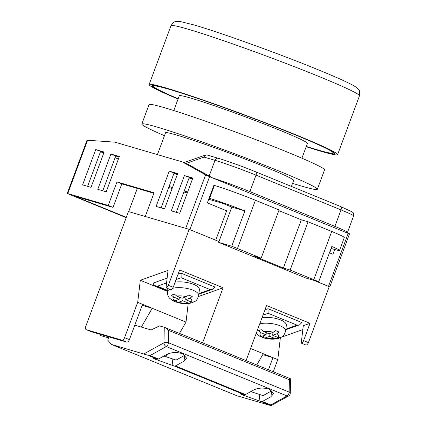 <?xml version="1.0" encoding="UTF-8"?>
<svg xmlns="http://www.w3.org/2000/svg" width="427" height="427" viewBox="0 0 427 427"><rect width="100%" height="100%" fill="white"/><g stroke="black" fill="none" stroke-linecap="round" stroke-linejoin="round"><path stroke-width="0.64" d="M178.187 98.781A95.835 4.58 20.4 0 1 153.539 86.19A95.835 4.58 20.4 0 1 202.531 100.099A95.835 4.58 20.4 0 1 294.785 134.665A95.835 4.58 20.4 0 1 333.183 152.999A95.835 4.58 20.4 0 1 306.292 146.424M173.805 110.556L179.303 95.771A68.341 3.267 20.4 0 1 214.242 105.693A68.341 3.267 20.4 0 1 280.032 130.342A68.341 3.267 20.4 0 1 307.413 143.413L301.916 158.198M329.777 286.933L313.946 280.374L328.518 286.33L348.208 233.382C349.569 233.921 349.857 233.964 349.078 233.505L349.532 233.82L329.777 286.933L329.18 286.805M331.085 248.429L334.202 249.341A31.422 1.5 -159.6 0 0 339.502 250.419A31.422 1.5 -159.6 0 0 331.816 246.459L318.686 281.761A31.422 1.5 -159.6 0 0 313.786 279.712L290.12 270.035L283.373 268.055L254.391 256.205L261.137 258.18L237.471 248.503A31.422 1.5 -159.6 0 0 231.744 246.214L244.868 210.911A31.422 1.5 -159.6 0 0 209.582 198.39L214.397 185.446L213.916 185.249L207.351 202.9L226.673 210.799L215.731 240.214L189.892 229.646L209.582 176.698L212.726 177.984L187.448 163.995L182.377 161.924L205.617 174.851L209.582 176.698M189.086 229.331L147.016 216.996M67.765 193.575L67.231 193.468L86.985 140.355L87.594 140.259L67.765 193.575L108.228 205.435L113.059 207.41L74.277 196.046L126.323 217.327M67.231 193.468L126.2 217.663M87.594 140.259L114.932 142.154L182.377 161.924M348.208 233.382L212.726 177.984A31.422 1.5 -159.6 0 1 249.88 191.611L334.891 226.374L341.018 209.903L256.008 175.139L249.88 191.611M347.22 232.475L349.078 233.505M334.709 249.491L332.937 254.246L329.452 252.821M95.723 149.573L104.151 152.044L91.026 187.346L82.592 184.875L95.723 149.573L103.964 152.551M119.325 156.49L106.2 191.792L97.767 189.321L110.897 154.019L119.325 156.49M177.664 173.592L164.539 208.888L156.106 206.417L169.236 171.12L177.664 173.592M184.411 175.566L192.839 178.038L179.714 213.335L171.28 210.863L184.411 175.566L192.652 178.539M108.228 205.435L116.982 181.902L154.078 192.774L145.324 216.308M345.064 232.096A31.422 1.5 -159.6 0 0 347.482 232.384A31.422 1.5 -159.6 0 0 334.891 226.374M183.968 162.57L205.254 155.145A3.144 2.311 69 0 0 203.962 157.093L185.852 163.525M331.336 248.503L329.692 252.923M118.37 159.057L115.087 157.712M103.766 153.085L100.478 151.74M87.61 186.343L100.553 151.548M102.784 190.789L115.728 155.994L119.138 156.997M161.123 207.89L174.067 173.095L177.477 174.093M176.298 212.336L189.241 177.541M113.059 207.41L121.812 183.877L153.885 193.276M121.812 183.877L116.982 181.902M174.067 173.095L169.236 171.12M115.728 155.994L110.897 154.019M261.137 258.18L279.077 209.94L255.41 200.263L237.471 248.503M244.868 210.911L231.797 207.079L222.616 203.327L208.707 199.249M209.582 198.39L209.081 198.24M187.661 191.963L184.245 190.965M172.487 187.517L169.071 186.514M187.288 192.972L183.872 191.974M172.108 188.526L168.697 187.522M255.41 200.263A31.422 1.5 20.4 0 0 214.397 185.446L213.895 185.297M192.476 179.02L189.06 178.022M177.301 174.574L173.885 173.575M313.786 279.712L331.726 231.466L308.059 221.789L301.318 219.814L278.826 210.618M290.12 270.035L308.059 221.789M331.726 231.466A31.422 1.5 20.4 0 1 344.317 237.476L339.502 250.419M231.744 246.214L218.667 242.381L305.609 277.929L318.686 281.761M218.667 242.381L231.797 207.079M283.373 268.055L301.318 219.814M99.987 334.266A3.144 1.751 -67.8 0 0 100.788 335.611A3.144 1.751 -67.8 0 0 100.884 335.649L108.533 337.89M91.223 331.699L126.632 342.075L121.802 340.1L86.393 329.724L91.223 331.699A3.144 1.751 112.2 0 1 91.127 331.662L86.297 329.687A3.144 1.751 -67.8 0 1 85.8 326.287L128.468 211.562L189.166 229.352L168.35 285.321L173.181 287.296A3.144 1.751 112.2 0 1 170.821 289.778L165.991 287.803L168.041 270.414L140.307 280.277L137.707 302.353L124.583 337.65L129.413 339.625L142.538 304.328L137.707 302.353M256.771 364.984L263.294 353.7L277.785 359.625L273.285 371.736M250.585 348.501L263.294 353.7M202.611 342.838L223.091 287.766L179.618 269.987L173.181 287.296M246.08 360.612L266.56 305.54L310.034 323.314L303.597 340.623L308.427 342.598A3.144 1.751 112.2 0 1 306.068 345.08L301.238 343.105L303.287 325.716L310.034 323.314M329.244 286.629L308.427 342.598M218.976 241.543L189.166 229.352M302.834 329.569L281.494 337.159M280.363 337.746L277.785 359.625M165.991 287.803A3.144 1.751 -67.8 0 0 168.35 285.321M121.802 340.1A3.144 1.751 -67.8 0 0 124.583 337.65M188.206 303.496L186.012 322.102L142.538 304.328M167.544 291.411L140.307 280.277M223.091 287.766L198.518 296.503M186.012 322.102L179.489 333.386M167.544 354.042L165.943 356.812M141.326 327.087L152.199 308.278L142.164 305.337M129.413 339.625A3.144 1.751 112.2 0 1 126.632 342.075M268.455 369.761L272.954 357.65L262.744 354.656M301.238 343.105A3.144 1.751 -67.8 0 0 303.597 340.623M167.133 278.121L153.346 283.026C153.288 284.27 154.072 285.215 155.695 285.866L157.398 286.207L167.662 290.403M167.619 290.744L155.695 285.866M198.923 293.6L210.148 289.602L212.641 289.276L214.888 286.987L181.075 273.163L178.038 274.246M181.075 273.163L181.165 277.753L176.052 279.573M172.7 288.278A15.708 5.818 6.7 0 1 192.993 290.179A15.708 5.818 6.7 0 1 198.694 295.543L199.377 289.746A15.708 5.818 -173.3 0 0 193.677 284.382A15.708 5.818 -173.3 0 0 175.091 282.162M190.837 301.814L190.688 303.079L193.661 302.022L190.906 301.841L185.708 299.711L189.972 298.195L192.246 296.525L188.627 295.041L186.348 296.712A9.426 3.491 -173.3 0 0 176.879 296.103L174.339 294.123L171.366 295.18L173.906 297.16A9.426 3.491 -173.3 0 0 174.846 300.805L179.11 299.29L173.906 297.16M190.688 303.079L190.367 303.165C185.996 303.971 181.502 303.709 176.885 302.375L178.465 302.289L182.735 300.768L187.939 302.898L190.688 303.079M176.639 300.17L176.404 302.161L172.871 300.736L169.61 298.211C169.236 297.806 167.288 295.879 167.491 291.865A15.708 5.818 6.7 0 1 169.711 289.325M186.348 296.712L182.083 298.233L176.879 296.103M172.78 300.677L174.846 300.805M186.044 296.824L185.708 299.711M183.076 297.881L182.735 300.768M179.367 297.123L179.11 299.29M262.034 317.709A15.708 5.818 6.7 0 1 280.619 319.935A15.708 5.818 6.7 0 1 286.32 325.294L285.636 331.09A15.708 5.818 -173.3 0 0 279.941 325.732A15.708 5.818 -173.3 0 0 259.771 323.799M263.582 335.718L263.347 337.709L259.723 336.23L261.788 336.359A9.426 3.491 6.7 0 1 260.849 332.708L258.314 330.728L261.281 329.671L263.822 331.651L269.026 333.781L273.296 332.265L275.57 330.594L279.194 332.073L276.915 333.743A9.426 3.491 6.7 0 1 277.854 337.389L280.603 337.57L278.345 338.467L274.881 338.446A9.426 3.491 6.7 0 1 265.413 337.837L269.677 336.321L274.881 338.446M265.413 337.837L263.827 337.928C268.45 339.257 272.944 339.518 277.31 338.712L277.635 338.627L277.785 337.362M272.992 332.371L272.65 335.264L277.854 337.389M272.65 335.264L276.915 333.743M261.788 336.359L266.053 334.837L260.849 332.708M259.723 336.23L256.216 333.359M266.309 332.67L266.053 334.837M270.019 333.428L269.677 336.321M264.98 309.794L268.017 308.716L301.83 322.54L299.583 324.824L297.091 325.155L285.866 329.148M263 315.121L268.113 313.306L268.017 308.716M250.814 391.607L263.053 395.621L271.962 390.694M273.542 371.848L269.602 370.236M270.948 396.736L273.52 393.694L269.597 389.355C264.051 387.524 258.863 387.679 254.044 389.824L245.466 394.559A3.144 1.751 -67.8 0 1 244.431 394.729L239.995 393.625L242.306 394.842L261.335 401.642A3.144 1.751 112.2 0 0 262.375 401.471L270.948 396.736L271.636 390.881M163.867 356.054L176.105 360.068L185.014 355.141M186.599 336.295L182.66 334.688M184.005 361.189L186.578 358.141L182.655 353.807C177.104 351.971 171.921 352.126 167.096 354.271L158.524 359.006A3.144 1.751 -67.8 0 1 157.488 359.182L153.053 358.077L155.359 359.294L174.392 366.094A3.144 1.751 112.2 0 0 175.428 365.918L184.005 361.189L184.694 355.328M165.66 327.733L168.638 330.413L168.387 342.7A3.144 1.751 112.2 0 1 168.067 344.306A3.144 1.751 112.2 0 1 166.322 346.58L150.069 355.552L147.774 355.211L111.26 344.37L236.846 395.722L271.054 405.65L288.652 395.936A3.144 2.146 -118.9 0 1 287.077 395.952L166.322 346.58A3.144 2.146 -118.9 0 1 163.963 342.822L164.278 327.29L183.391 334.976M288.652 395.936A3.144 3.144 0 0 0 290.275 393.246A3.144 1.484 -178.8 0 0 289.143 392.077L289.394 379.784L290.563 378.797L273.008 371.618M262.375 401.471L270.825 404.924L271.049 405.613L261.335 401.642M134.788 325.171L151.121 329.959L159.511 325.892L164.278 327.29M111.26 344.37L107.721 340.073L108.906 336.882M270.825 404.924L287.077 395.952A3.144 1.751 112.2 0 0 288.823 393.678A3.144 1.751 112.2 0 0 289.143 392.077L168.387 342.7A3.144 1.484 -178.8 0 0 163.963 342.822L143.851 353.924M306.255 146.52A97.404 4.654 -159.6 0 0 334.651 153.544A97.404 4.654 -159.6 0 0 295.628 134.911A97.404 4.654 -159.6 0 0 201.859 99.779A97.404 4.654 -159.6 0 0 152.065 85.64A97.404 4.654 -159.6 0 0 178.15 98.877M306.186 146.717A100.548 4.804 -159.6 0 0 337.597 154.638A100.548 4.804 -159.6 0 0 297.315 135.407A100.548 4.804 -159.6 0 0 200.525 99.139A100.548 4.804 -159.6 0 0 149.119 84.546A100.548 4.804 -159.6 0 0 178.075 99.075M293.552 180.685A68.496 3.272 -159.6 0 0 293.776 180.536A68.496 3.272 -159.6 0 0 266.331 167.432A68.496 3.272 -159.6 0 0 200.391 142.725A68.496 3.272 -159.6 0 0 165.372 132.781A68.496 3.272 -159.6 0 0 165.441 133.043M292.564 183.343A93.636 4.473 -159.6 0 0 317.336 189.294A93.636 4.473 -159.6 0 0 279.818 171.382A93.636 4.473 -159.6 0 0 189.684 137.611A93.636 4.473 -159.6 0 0 141.812 124.022A93.636 4.473 -159.6 0 0 164.454 135.701M317.336 189.294L324.557 169.882A93.636 4.473 -159.6 0 0 287.04 151.969A93.636 4.473 -159.6 0 0 196.906 118.199A93.636 4.473 -159.6 0 0 149.034 104.604L141.812 124.022M185.788 228.167L205.617 174.851M340.426 206.465A3.144 1.751 112.2 0 1 340.522 206.497L255.506 171.739C243.988 167.005 226.267 160.6 218.293 158.294A3.144 2.605 106.3 0 1 218.501 158.369A28.278 1.35 20.4 0 1 255.415 171.702A3.144 1.751 112.2 0 1 255.506 171.739A3.144 1.751 112.2 0 1 256.008 175.139A31.422 1.5 -159.6 0 0 214.994 160.322L203.962 157.093A3.144 2.605 -73.7 0 1 207.26 155.065L218.293 158.294A3.144 2.605 106.3 0 0 214.994 160.322L209.139 176.063M353.604 215.913A31.422 1.5 -159.6 0 0 341.018 209.903A3.144 1.751 112.2 0 0 340.522 206.497L352.142 211.872C352.654 212.801 353.7 211.589 353.604 215.913L347.482 232.384M210.148 289.602L181.165 277.753M166.562 282.952L157.398 286.207M190.906 301.841A9.426 3.491 -173.3 0 0 189.972 298.195M178.465 302.289A9.426 3.491 -173.3 0 0 187.939 302.898M263.822 331.651A9.426 3.491 6.7 0 1 273.296 332.265M268.113 313.306L297.091 325.155M150.069 355.552L158.524 359.006M175.428 365.918L245.466 394.559M244.431 394.729L174.392 366.094M157.488 359.182L147.774 355.211M289.394 379.784L168.638 330.413M172.118 365.427L172.86 359.118M259.061 400.974L259.803 394.671M170.997 25.711C174.157 20.747 174.867 21.932 177.91 21.35L180.525 21.596L194.221 25.006C220.444 32.553 279.792 53.989 318.2 69.766C331.811 75.339 342.08 79.828 349.003 83.244C352.579 84.957 355.275 86.537 357.089 87.983L358.579 89.569C359.587 89.91 359.892 91.992 359.475 95.808A100.548 4.804 -159.6 0 0 319.193 76.572A100.548 4.804 -159.6 0 0 222.403 40.309A100.548 4.804 -159.6 0 0 170.997 25.711L149.119 84.546M333.471 152.22L333.183 152.999M291.417 186.423L293.707 180.269M157.424 154.606L165.596 132.626M153.827 85.411L153.539 86.19M207.26 155.065A3.144 3.144 0 0 0 205.254 155.145M128.676 211.627L137.307 188.419M212.641 289.276L198.854 294.182M198.694 295.543C197.37 299.252 196.196 301.147 195.155 301.216L191.397 302.914M167.491 291.865L167.875 288.577M285.636 331.09C284.318 334.805 283.138 336.695 282.103 336.77L278.345 338.462M285.796 329.729L299.583 324.824M270.334 370.529L186.06 336.07M290.275 393.246L290.568 378.813M359.475 95.808L337.597 154.638"/></g></svg>
